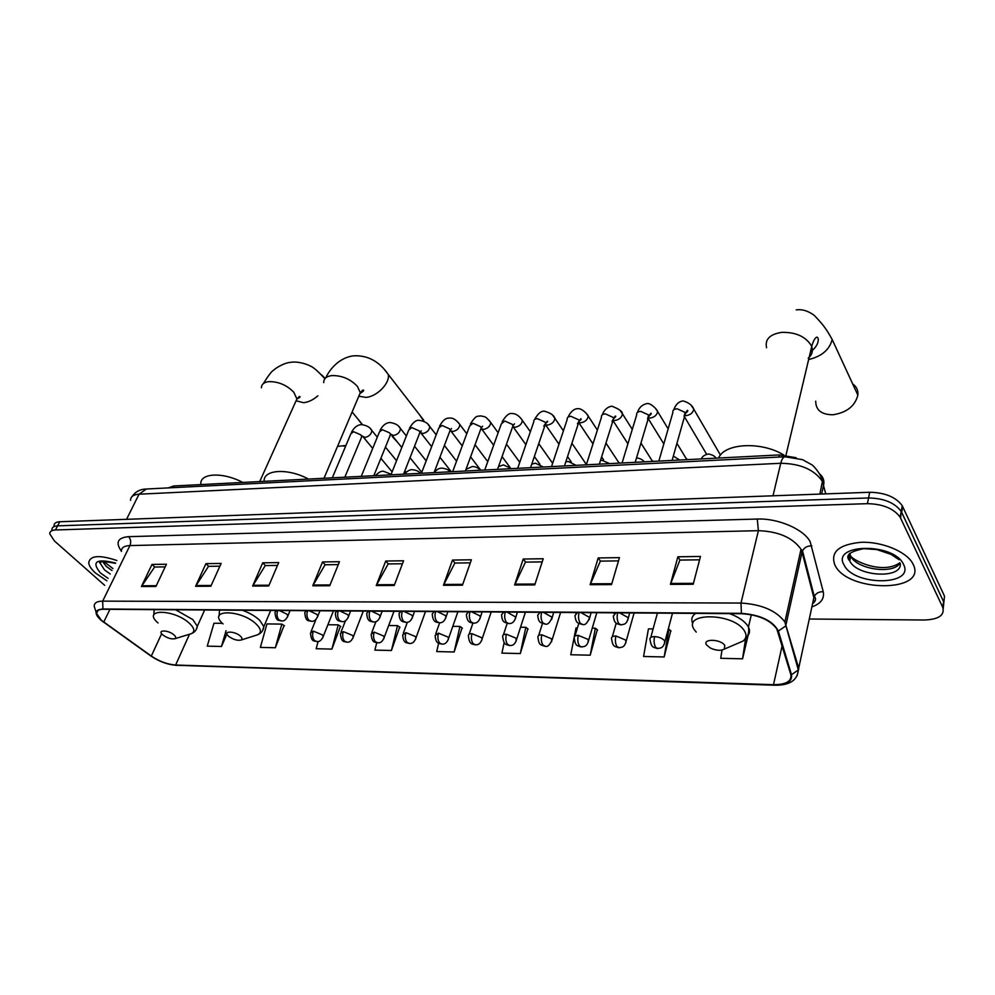 <?xml version="1.0" encoding="UTF-8"?>
<svg xmlns="http://www.w3.org/2000/svg" width="995" height="995" viewBox="0 0 995 995"><rect width="100%" height="100%" fill="white"/><g stroke="black" fill="none" stroke-linecap="round" stroke-linejoin="round"><path stroke-width="1.49" d="M168.242 487.911L173.739 485.97L779.272 454.926L796.149 457.725M943.21 608.53L944.504 596.179L902.254 505.709C895.848 497.04 884.99 492.562 869.692 492.276L59.75 521.753C55.981 521.965 54.078 523.258 54.041 525.634M809.333 619.014L924.641 620.009C938.882 619.4 944.914 615.146 942.713 607.236L900.139 517.151C893.697 508.495 882.789 504.005 867.429 503.669L55.446 529.974L57.61 525.857C53.829 526.056 51.927 527.338 51.902 529.713C51.927 527.338 53.829 526.056 57.61 525.857L868.56 497.96L57.61 525.857L59.75 521.753M900.637 518.096L901.196 511.418C894.779 502.761 883.896 498.271 868.56 497.96C883.896 498.271 894.779 502.761 901.196 511.418L943.608 601.701L901.694 512.363L902.739 506.654M95.532 573.07L106.888 580.794L95.532 573.07C91.254 569.227 88.978 565.769 88.729 562.685C88.978 565.769 91.254 569.227 95.532 573.07M834.954 565.16C847.628 592.659 927.875 592.796 913.161 564.314L912.552 563.158C906.022 551.392 881.831 541.529 861.222 542.275C838.996 544.427 830.203 551.976 834.842 564.936L834.954 565.16C847.628 592.659 927.875 592.796 913.161 564.314L912.552 563.158C906.022 551.392 881.831 541.529 861.222 542.275C838.996 544.427 830.203 551.976 834.842 564.936L834.954 565.16M101.316 620.196L96.552 613.48C96.328 610.743 98.567 609.338 103.281 609.276L741.648 613.704C758.302 614.81 770.03 619.885 776.809 628.939L790.838 674.622C791.821 681.276 786.05 684.635 773.513 684.684L175.63 665.021C167.409 664.374 159.299 661.389 151.315 656.066L101.316 620.196M100.943 620.183L151.004 656.103C159.2 661.551 167.508 664.61 175.928 665.269L773.724 685.008C786.572 684.958 792.493 681.525 791.485 674.697L778.364 631.041C772.816 620.756 760.503 614.86 741.412 613.343L102.958 609.002C94.537 609.649 93.866 613.38 100.943 620.183M693.204 584.264L700.468 556.466L677.869 556.79L670.419 584.363L693.204 584.264M699.597 559.812L679.908 560.073L670.419 584.363M680.033 560.073L677.869 556.79M611.539 584.6L619.45 557.635L598.194 557.946L590.135 584.687L611.539 584.6M618.492 560.881L600.358 561.13L590.135 584.687M600.495 561.118L598.194 557.946M534.75 584.911L543.22 558.742L523.208 559.041L514.602 584.985L534.75 584.911M542.2 561.901L525.472 562.113L514.602 584.985M525.621 562.113L523.208 559.041M462.439 585.197L471.381 559.787L452.501 560.061L443.447 585.284L462.439 585.197M470.312 562.847L454.852 563.058L443.447 585.284M455.001 563.058L452.501 560.061M155.929 586.453L166.426 564.227L151.986 564.426L141.439 586.503L155.929 586.453M165.17 566.901L154.623 567.038L141.439 586.503M154.797 567.038L151.986 564.426M210.84 586.229L221.126 563.431L205.928 563.643L195.592 586.291L210.84 586.229M219.883 566.18L208.527 566.329L195.592 586.291M208.689 566.329L205.928 563.643M268.7 585.993L278.712 562.585L262.705 562.822L252.618 586.055L268.7 585.993M277.505 565.409L265.255 565.57L252.618 586.055M265.416 565.57L262.705 562.822M329.731 585.744L339.444 561.702L322.554 561.951L312.753 585.806L329.731 585.744M338.275 564.6L325.054 564.774L312.753 585.806M325.216 564.774L322.554 561.951M394.207 585.483L403.572 560.782L385.724 561.031L376.259 585.558L394.207 585.483M402.44 563.755L388.149 563.941L376.259 585.558M388.311 563.941L385.724 561.031M116.888 560.508C99.475 554.712 90.085 555.434 88.729 562.685C90.085 555.434 99.475 554.712 116.888 560.508M55.446 529.974C51.678 530.161 49.775 531.442 49.75 533.805L54.377 540.907L104.662 585.334M574.115 637.584L570.757 654.747L590.209 655.207L597.286 629.81M653.093 628.952L648.442 628.89L643.578 656.476L664.175 656.961L670.742 630.818M722.009 650.058L720.728 658.304L742.568 658.814L748.103 635.283M376.732 642.708L374.891 650.108L391.433 650.506L399.667 627.111M318.114 641.414L316.186 648.728L331.907 649.101L340.427 626.303M275.329 647.757L281.834 624.114L266.934 623.927L260.379 647.397L275.329 647.757L284.097 625.532M222.47 623.343L213.975 623.231L207.246 646.141L221.487 646.476L226.935 633.964M504.166 642.546L501.903 653.118L520.298 653.553L527.823 628.865M438.646 643.205L436.705 651.576L454.143 651.986L462.041 627.969M454.143 651.986L459.951 626.44L452.8 626.34M459.951 626.44L462.376 628.206M391.433 650.506L397.502 625.619L388.684 625.507M397.502 625.619L400.002 627.347M331.907 649.101L338.213 624.848L327.902 624.723M338.213 624.848L340.775 626.539M281.834 624.114L284.458 625.768M221.487 646.476L226.052 630.718M520.298 653.553L525.808 627.298L520.547 627.223M525.808 627.298L528.134 629.114M590.209 655.207L595.358 628.206L592.249 628.156M577.411 627.969L576.005 627.944L574.252 636.924M595.358 628.206L597.585 630.071M664.175 656.961L668.926 629.163L668.242 629.151M668.926 629.163L671.04 631.079M742.568 658.814L745.566 638.852M337.529 446.382L345.924 445.499M362.13 424.566L358.15 419.33M174.137 635.046C168.541 629.81 156.538 629.586 162.67 634.798L162.707 634.835C167.06 638.031 171.078 639.337 174.772 638.753C176.227 638.056 176.016 636.825 174.137 635.046M242.755 482.438C222.619 471.705 199.46 472.998 200.853 484.354M423.907 421.32L419.554 414.791M240.554 636.303C235.056 630.88 222.271 630.681 228.39 636.066L228.775 636.402C233.253 639.561 237.332 640.78 241.001 640.059C242.481 639.325 242.32 638.069 240.554 636.303M308.525 479.068C287.891 467.899 263.165 469.429 264.123 481.344M392.192 436.469L397.44 442.116M815.701 401.159C815.776 410.164 821.522 414.704 832.939 414.766C846.67 412.651 854.979 406.109 857.864 395.164C858.337 390.376 856.596 386.62 852.665 383.883M724.77 645.419C720.79 638.852 701.724 638.541 706.674 645.071L710.529 648.131C716.213 650.618 720.815 650.941 724.323 649.101L724.77 645.419M783.749 454.964C761.15 441.083 724.385 443.198 718.564 458.036M585.719 463.533L586.553 464.08M618.318 461.879L619.711 463.11M651.762 460.187L653.155 461.394M686.102 458.446L687.47 459.628M172.919 487.674L173.739 485.97M778.762 457.078L779.272 454.926M825.738 493.868L822.417 481.393C814.333 469.64 800.44 463.608 780.739 463.284L139.039 494.204C133.392 494.602 130.569 496.642 130.569 500.323M126.564 519.328L139.039 494.204L146.414 489.005M821.659 494.017L823.673 484.764C824.457 480.672 823.238 477.165 820.017 474.279M869.692 492.276L867.429 503.669M819.88 494.092L822.479 481.132C820.9 473.309 812.281 464.503 811.709 464.715L802.555 459.653L784.893 456.767C783.102 457.215 781.722 459.392 780.739 463.284L773.003 495.796M132.273 496.343C135.357 491.816 139.735 489.391 145.419 489.055L785.59 456.73M121.378 551.13C115.271 542.474 117.684 537.661 128.629 536.666L757.282 519.042L758.401 530.671L129.91 545.583C124.101 545.845 121.266 547.772 121.39 551.379M757.282 519.042C778.127 518.146 803.811 529.24 810.204 541.802L823.238 591.714C824.594 598.617 820.813 603.679 811.908 606.888M778.364 631.041L785.503 626.116L786 624.649L802.057 552.076L800.726 548.842C792.356 537.462 778.252 531.405 758.401 530.671L740.989 603.045C761.76 604.338 776.386 610.669 784.881 622.012L798.798 668.54L797.057 675.866M102.783 621.651L103.443 622.136M815.228 600.756L814.072 601.229M774.209 685.207L175.928 665.269M773.724 685.008L774.595 685.219C789.545 685.455 797.455 680.369 798.326 669.971L813.86 597.697L802.057 552.076L802.492 550.807C804.358 547.424 807.467 545.782 811.833 545.869M791.485 674.697L798.326 669.971L784.881 622.012L801 549.339L802.492 550.807L814.271 596.453C816.049 593.169 819.047 591.59 823.238 591.714M150.344 655.63L151.004 656.103M741.412 613.343L740.989 603.045L102.659 601.142L102.958 609.002M97.485 616.514L94.264 606.428C94.003 603.007 96.801 601.241 102.659 601.142L129.91 545.583C131.253 542.151 130.818 539.178 128.629 536.666M942.713 607.236L943.608 601.701M812.281 605.134L814.271 596.453C816.174 598.194 815.937 600.371 813.574 602.982M773.513 684.684L782.132 645.705M103.741 622.086L109.948 609.326M151.315 656.066L161.638 633.691M175.63 665.021L189.498 634.25M394.517 584.662L376.645 584.737M330.054 584.948L313.139 585.023M269.023 585.222L253.016 585.284M211.189 585.47L196.003 585.533M156.277 585.707L141.85 585.781M462.737 584.363L443.807 584.451M535.036 584.04L514.95 584.127M611.801 583.704L590.458 583.804M693.453 583.344L670.717 583.443M102.385 561.279L106.316 566.429L111.975 570.496M100.632 561.814L100.308 563.419L104.562 569.961L110.234 574.028M115.619 563.083C96.204 558.294 91.154 561.615 100.47 573.02L108.094 578.356M261.399 387.789C261.536 384.281 264.023 382.229 268.886 381.632C278.413 381.52 286.722 385.053 293.799 392.217L296.908 398.945L294.968 403.249M317.878 395.811C313.214 399.866 308.462 402.167 303.587 402.701L296.622 400.91M321.708 374.953L325.166 378.423M190.033 634.089L191.115 633.753C195.182 631.862 194.684 628.43 189.61 623.479C174.187 608.816 141.079 608.554 158.043 622.969M196.102 629.823L197.333 626.29L192.794 619.574L175.63 609.786M154.175 609.636L153.752 615.159M323.698 382.627C323.711 378.61 326.472 376.259 331.969 375.575C341.994 375.438 350.501 379.07 357.466 386.47L360.302 392.726L358.175 397.726M384.02 369.033L388.237 374.418C390.314 382.988 376.782 396.881 365.787 397.391L359.444 396.308M256.113 635.258L257.531 634.81C261.66 632.783 261.324 629.3 256.511 624.375C241.399 609.189 206.114 609.015 223.067 623.927M262.556 630.693L263.849 626.601L259.745 620.345C255.404 616.291 249.621 612.92 242.382 610.246M219.572 610.084L219.037 616.092M766.573 347.752C764.757 339.407 769.769 334.27 781.622 332.38C795.577 332.031 805.44 336.409 811.223 345.501L811.696 346.621C813.189 351.135 812.032 354.991 808.214 358.175M796.224 309.905C802.281 309.047 808.363 310.925 814.457 315.552C821.049 322.716 825.154 326.559 832.181 339.506C829.544 349.718 821.696 356.397 808.636 359.543M737.071 643.641L742.929 641.128C746.424 638.417 746.909 634.997 744.397 630.855C733.514 612.385 680.767 612.124 694.709 630.196L696.239 632.086M747.494 636.004C749.832 633.479 750.143 630.494 748.439 627.037L747.805 625.93C744.447 621.004 738.389 616.9 729.609 613.629M695.629 613.393C691.848 616.054 690.891 619.425 692.756 623.529M847.914 556.516L850.14 558.929L847.951 556.342M849.742 553.344L850.713 556.106C856.62 569.451 893.784 574.787 900.015 562.983M849.394 553.693L849.742 560.894C856.857 576.864 903.099 579.264 900.214 563.195M903.547 564.426C894.007 542.287 830.701 543.568 844.121 565.06C853.735 586.117 915.039 586.043 903.547 564.426M848.573 554.775L850.551 556.901M276.51 610.482L275.006 612.236C275.777 622.746 279.62 619.624 280.826 620.892M277.68 610.482C276.473 614.238 276.908 617.373 278.998 619.897L281.573 620.917C284.048 621.377 286.15 619.674 287.891 615.805L286.784 614.089L279.185 610.495M370.314 428.646L371.794 430.425C371.508 434.069 369.257 436.407 365.016 437.452L362.118 435.934M361.085 438.123L361.707 436.618L360.887 434.914L353.648 431.706L350.837 433.832L332.305 477.849M287.393 617.161L290.067 610.569M306.373 610.681L304.768 612.559C305.639 623.044 309.482 619.997 310.701 621.241M307.579 610.694C306.385 614.5 306.821 617.671 308.885 620.233L311.435 621.266C314.01 621.713 316.136 619.96 317.828 615.992L316.771 614.338L309.122 610.706M398.883 426.606L400.425 428.522C400.102 432.166 397.826 434.492 393.572 435.512L390.662 434.168M389.816 436.158L390.463 434.554L389.679 432.924L382.366 429.678L379.443 431.929L361.26 476.356M317.318 617.435L319.93 610.781M337.031 610.905L335.352 612.895C335.763 622.982 340.501 620.507 341.385 621.589M338.288 610.905C337.118 614.761 337.554 617.982 339.594 620.569L342.106 621.626C344.904 621.974 347.068 620.159 348.586 616.166L347.591 614.599L339.855 610.918M428.148 424.517L429.765 426.556C429.405 430.213 427.104 432.526 422.85 433.521L419.965 432.377M419.268 434.143L419.94 432.427L419.206 430.885L411.818 427.589L408.771 429.977L390.935 474.839M348.063 617.721L350.613 610.992M368.548 611.117L366.757 613.243C367.217 623.206 372.018 620.955 372.914 621.962M369.841 611.129C368.685 615.034 369.12 618.305 371.135 620.917L373.61 621.987C376.533 622.323 378.722 620.445 380.177 616.353L379.244 614.873L371.446 611.141M458.173 422.377L459.864 424.566C459.454 428.211 457.115 430.524 452.862 431.482L450.2 430.698M449.479 432.066L450.175 430.25L449.479 428.795L442.016 425.45L438.845 427.974L421.395 473.272M379.642 617.994L382.13 611.216M400.935 611.34L399.045 613.616C399.604 623.542 404.405 621.34 405.313 622.335M402.266 611.353C401.147 615.32 401.582 618.629 403.56 621.29L406.01 622.372C409.044 622.671 411.271 620.731 412.664 616.539L411.793 615.146L403.92 611.365M488.943 420.188L490.722 422.527C490.261 426.171 487.911 428.459 483.645 429.392L481.182 428.82M480.473 429.939L481.182 428.012L480.535 426.644L472.998 423.261L469.69 425.935L452.65 471.667M412.117 618.293L414.529 611.44M434.243 611.577L432.24 613.99C432.912 623.977 437.887 621.788 438.633 622.721M435.623 611.589C434.529 615.606 434.952 618.965 436.904 621.651L439.305 622.758C442.489 623.044 444.74 621.029 446.058 616.738L445.262 615.432L437.315 611.602M520.522 417.937L522.375 420.425C521.865 424.069 519.49 426.345 515.223 427.241L512.96 426.83M512.276 427.75L513.01 425.711L512.4 424.43L504.788 421.009L501.343 423.845L484.739 470.026M445.511 618.579L447.849 611.664M468.508 611.813L466.381 614.375C467.165 624.338 472.14 622.198 472.911 623.119L469.118 634.288M469.938 611.825C468.869 615.893 469.292 619.3 471.207 622.037L473.57 623.156C476.891 623.405 479.167 621.328 480.411 616.925L479.677 615.731L471.667 611.838M552.921 415.624L554.862 418.286C554.302 421.917 551.902 424.168 547.636 425.039L545.546 424.741M543.78 426.109L545.67 423.348L545.123 422.166L537.424 418.696C534.788 418.883 533.594 419.89 533.83 421.706L517.686 468.334M479.864 618.89L482.115 611.913M503.781 612.062L501.517 614.786C502.363 622.858 504.254 621.962 508.184 623.529M505.249 612.062C504.204 616.203 504.627 619.661 506.505 622.435L508.818 623.554C512.301 623.778 514.614 621.639 515.771 617.111L507.027 612.074M586.179 413.248L588.207 416.097C587.597 419.716 585.172 421.942 580.906 422.775L579.015 422.564M577.436 423.771L579.214 420.91L578.717 419.84L570.943 416.32C568.157 416.532 566.914 417.589 567.187 419.504L551.541 466.605M515.211 619.188L517.388 612.149M540.086 612.311L537.686 615.208C538.631 623.293 540.596 622.422 544.501 623.952M541.603 612.323C540.596 616.514 541.019 620.022 542.86 622.833L545.111 623.977C547.486 625.047 549.837 622.82 552.163 617.31L543.432 612.335M620.333 410.811L622.46 413.858C621.788 417.452 619.338 419.641 615.072 420.45L613.38 420.313M612.012 421.358L613.679 418.41L613.231 417.452L605.383 413.883C602.435 414.119 601.129 415.238 601.465 417.253L586.316 464.814M551.616 619.512L553.705 612.41M577.473 612.572L574.936 615.656C576.08 623.902 578.058 622.882 581.901 624.387M579.053 612.584C578.083 616.838 578.493 620.395 580.296 623.256L582.485 624.412C585.035 625.469 587.423 623.168 589.662 617.497L580.931 612.597M655.407 408.298L657.645 411.557C656.924 415.114 654.436 417.291 650.183 418.062L648.703 417.987M647.546 418.858L648.703 415.002L640.768 411.383C637.658 411.631 636.29 412.813 636.676 414.94L622.074 462.986M589.115 619.823L591.105 612.659M616.004 612.833L613.318 616.104C614.512 624.338 616.713 623.417 620.432 624.835M617.646 612.845C616.713 617.174 617.111 620.793 618.865 623.691L621.004 624.86C623.392 624.101 626.514 625.308 628.293 617.696L619.562 612.858M691.425 405.724L693.801 409.194C693.018 412.726 690.505 414.865 686.251 415.611L685.008 415.574M684.087 416.283L685.169 412.477L677.147 408.796C673.851 409.082 672.433 410.338 672.869 412.564L658.852 461.095M627.758 620.146L629.648 612.932M322.778 637.733L323.251 636.39L322.231 634.81L313.288 631.141L310.49 633.007C311.385 643.417 315.079 640.245 316.223 641.501M313.288 631.141C312.082 634.909 312.492 638.044 314.519 640.556L316.932 641.539C319.407 642.036 321.509 640.32 323.251 636.39L333.424 610.88M352.864 638.28L353.349 636.837L352.379 635.332L343.35 631.626L340.414 633.604C341.409 643.989 345.103 640.879 346.26 642.123M343.35 631.626C342.156 635.444 342.566 638.616 344.569 641.166L346.944 642.148C349.606 642.596 351.733 640.83 353.349 636.837L363.312 611.079M383.759 638.827L384.257 637.31L383.349 635.88L374.207 632.123L371.147 634.213C372.229 644.573 375.911 641.539 377.093 642.758M374.207 632.123C373.038 635.979 373.448 639.2 375.426 641.787L377.777 642.782C380.538 643.218 382.702 641.389 384.257 637.31L394.008 611.291M415.5 639.399L415.997 637.783L415.164 636.439L405.91 632.621L402.701 634.847C403.336 644.822 407.9 642.31 408.771 643.404M405.91 632.621C404.766 636.539 405.176 639.81 407.129 642.422L409.43 643.429C412.353 643.815 414.542 641.937 415.997 637.783L425.524 611.515M448.123 639.972L448.621 638.268L447.849 637.011L438.496 633.143L435.138 635.506C435.872 645.457 440.424 642.994 441.32 644.076M438.496 633.143C437.377 637.123 437.775 640.432 439.703 643.068L441.967 644.101C445.014 644.461 447.228 642.521 448.621 638.268L457.911 611.738M481.655 640.569L482.165 638.753L481.443 637.596L471.991 633.678C469.254 633.728 468.073 634.561 468.471 636.178C469.254 646.091 474.068 643.79 474.789 644.76M471.991 633.678C470.896 637.708 471.294 641.066 473.185 643.753L475.411 644.785C478.595 645.121 480.846 643.118 482.165 638.753L491.194 611.975M516.131 641.178L516.007 638.193L506.43 634.225C503.532 634.288 502.301 635.171 502.736 636.875C503.93 645.506 506.132 644.287 509.191 645.469M506.43 634.225C505.373 638.317 505.758 641.725 507.624 644.437L509.801 645.494C513.121 645.805 515.41 643.728 516.654 639.263L525.41 612.211M551.616 641.8L551.553 638.815L541.877 634.798C538.805 634.86 537.511 635.805 537.996 637.596C539.004 645.792 540.857 644.636 544.588 646.19M541.877 634.798C540.832 638.939 541.23 642.397 543.046 645.146L545.185 646.215C547.399 647.335 549.725 645.183 552.138 639.773L560.608 612.447M588.144 642.434L588.144 639.462L578.344 635.37C575.085 635.457 573.742 636.452 574.289 638.342C575.384 646.551 577.299 645.419 581.018 646.937M578.344 635.37C577.349 639.586 577.734 643.093 579.513 645.879L581.59 646.961C583.667 646.24 586.64 647.683 588.654 640.295L596.813 612.709M625.743 643.081L625.83 640.121L615.905 635.979C612.447 636.066 611.029 637.111 611.639 639.113C612.796 647.297 614.922 646.265 618.529 647.708M615.905 635.979C614.935 640.245 615.32 643.802 617.049 646.638L619.077 647.733C621.328 646.986 624.325 648.379 626.253 640.842L634.101 612.957M664.486 643.753L664.635 640.805C662.421 638.317 659.076 636.912 654.586 636.589C650.929 636.7 649.436 637.807 650.108 639.909C651.377 648.093 653.566 647.086 657.173 648.504M654.586 636.589C653.665 640.929 654.038 644.536 655.73 647.409L657.695 648.529C660.133 647.745 663.155 649.101 664.983 641.389L672.483 613.231M902.254 505.709L900.139 517.151M96.552 613.48L98.082 610.345M168.988 664.225L176.6 665.444M103.356 561.168L112.92 568.568M101.254 561.541L100.308 563.419C97.386 560.869 102.448 560.832 115.495 563.344M263.302 383.66C268.488 375.364 271.971 370.837 273.749 370.09C274.483 369.046 283.525 362.839 290.453 362.367C298.5 360.849 309.147 365.128 309.781 365.837C312.666 366.595 317.703 370.899 324.892 378.747M345.862 445.648L343.685 446.17M352.13 411.992L362.018 424.044M204.659 609.985L197.333 626.29C196.699 629.959 194.634 632.447 191.115 633.753L174.772 638.753M259.72 481.568L296.908 398.945L299.358 396.47C300.838 396.582 299.992 397.465 296.833 399.119M325.788 377.814C329.208 370.078 338.636 357.951 352.902 355.899C373.399 354.357 384.207 368.623 388.237 374.418L423.758 420.213M270.69 610.445L263.849 626.601C263.352 630.581 261.25 633.317 257.531 634.81L241.001 640.059M323.997 478.272L360.302 392.726L362.864 390.028C364.568 390.115 363.598 391.284 359.966 393.522M832.181 339.506L857.864 395.164M751.337 614.723L748.439 627.037C749.496 633.131 747.668 637.832 742.929 641.128L724.323 649.101M785.988 455.175L811.696 346.621C813.151 341.148 814.855 337.977 816.795 337.131C818.91 336.895 820.079 344.892 810.44 351.907M850.165 558.742L847.964 556.255M899.878 562.797C882.752 574.712 853.984 561.056 850.713 556.106L849.742 560.894C844.73 555.683 849.394 551.603 863.71 548.668L876.744 549.551L891.047 554.352L899.032 559.712M377.304 437.166L371.794 430.425C370.115 427.253 366.633 425.313 361.334 424.604C357.354 424.877 354.058 427.452 351.459 432.34M385.401 447.066L396.557 460.71M404.865 470.859L406.084 472.364M362.056 436.034L344.83 477.202M363.449 437.24L372.69 448.409M380.874 458.285L392.117 471.879M406.383 435.997L400.425 428.522C398.759 425.263 395.251 423.261 389.928 422.502C385.911 422.775 382.64 425.387 380.09 430.337M414.529 446.22L426.183 460.859M390.736 434.056L373.821 475.709M391.943 435.288L401.793 447.514M410.015 457.712L421.78 472.289M436.196 434.852L429.765 426.556C428.236 423.298 424.716 421.233 419.231 420.338C416.072 419.853 412.801 422.489 409.442 428.285M444.392 445.449L456.568 461.158M420.151 432.041L421.295 430.835L419.94 432.427L403.56 474.192M421.134 433.285L431.643 446.68M439.914 457.24L451.295 471.742M466.779 433.758L459.864 424.566C456.133 419.629 452.601 417.49 449.28 418.124C445.797 417.85 442.551 420.537 439.541 426.171M475.038 444.74L487.749 461.643M450.113 429.989L451.556 428.584L450.175 430.25L434.069 472.625C436.668 469.516 439.28 468.023 441.967 468.135C446.158 468.67 448.857 469.901 450.076 471.804M451.046 431.233L462.24 445.922M470.585 456.854L480.772 470.225M498.147 432.713L490.722 422.527C485.237 415.972 485.572 416.83 480.112 415.86C477.998 416.917 476.58 413.87 470.411 424.007M506.48 444.131L519.763 462.339M481.145 427.838L482.6 426.246L481.182 428.012L465.386 471.021M481.742 429.119L493.657 445.238M502.052 456.605L509.913 467.227M530.36 431.743L522.375 420.425C519.166 415.674 515.621 413.373 511.741 413.534C509.017 412.975 505.808 415.736 502.089 421.793M538.755 443.633L552.635 463.297M512.985 425.636L514.465 423.833L513.01 425.711L497.537 469.366M513.209 426.942L525.882 444.653M534.365 456.506L539.974 464.342M563.419 430.847L554.862 418.286C553.966 415.226 550.422 412.85 544.203 411.146C540.907 411.034 537.723 413.833 534.613 419.529M571.901 443.272L586.403 464.541M545.67 423.348C547.66 421.892 548.158 421.221 547.175 421.333L545.67 423.348L530.559 467.675M545.534 424.765L558.979 444.205M567.548 456.581L571.267 461.954M597.386 430.051L588.207 416.097C588.866 416.233 582.572 407.863 577.523 408.684C573.817 408.895 570.632 411.731 567.996 417.191M605.955 443.073L619.139 463.135M579.177 421.009C581.068 419.828 581.602 419.082 580.781 418.746L579.214 420.91L564.476 465.934M578.879 422.775L592.983 443.907M601.627 456.879L603.555 459.752M632.285 429.392L622.46 413.858C622.472 411.433 618.902 408.87 611.763 406.171C607.298 406.992 604.139 409.865 602.298 414.791M640.954 443.086L652.546 461.419M613.604 418.609C615.718 416.942 616.278 416.097 615.296 416.059L613.679 418.41L599.351 464.155M613.069 420.686L627.907 443.795M668.155 428.882L657.645 411.557C657.384 409.716 650.655 402.689 646.937 403.584C642.198 404.629 639.064 407.54 637.534 412.328M575.881 612.559L575.682 613.218M676.936 443.347L686.848 459.665M648.989 416.121C651.252 414.231 651.849 413.273 650.78 413.273L649.088 415.823L635.208 462.314M648.243 418.646L663.814 443.907M720.455 455.088L693.801 409.194C692.408 405.338 688.838 402.589 683.092 400.923C678.764 401.495 675.655 404.455 673.764 409.803M614.263 612.821L614.052 613.542M685.368 413.572C687.819 411.395 688.453 410.326 687.271 410.363L685.48 413.174L672.098 460.424M684.473 416.756L706.649 454.305M391.147 474.316L383.461 471.244C381.247 470.884 378.597 472.351 375.501 475.622M316.049 619.263L311.062 631.614M420.512 473.321C418.833 471.294 416.109 470.088 412.353 469.715C409.952 469.453 407.316 470.933 404.43 474.142M345.514 620.606L340.999 632.111M375.973 621.527L371.744 632.633M480.386 470.249C478.234 467.812 475.548 466.58 472.326 466.531L465.983 469.379M407.353 622.211L403.323 633.168M511.48 468.657L503.47 464.889L498.507 466.63M439.678 622.746L435.773 633.715M543.369 467.016L535.434 463.185L531.753 464.155M576.105 465.337L568.232 461.456L565.807 461.891M507.189 623.367L503.395 634.872M609.699 463.62L600.719 459.789M542.462 623.467L538.668 635.482M578.791 623.38L574.961 636.116M644.2 461.854C642.832 459.839 640.282 458.496 636.551 457.837M616.241 623.081L612.311 636.763M679.622 460.038L673.329 456.046M716.014 458.16C714.995 456.22 712.519 454.839 708.589 454.019C704.846 454.653 702.395 456.295 701.239 458.919M657.409 613.119L650.78 637.447"/></g></svg>
